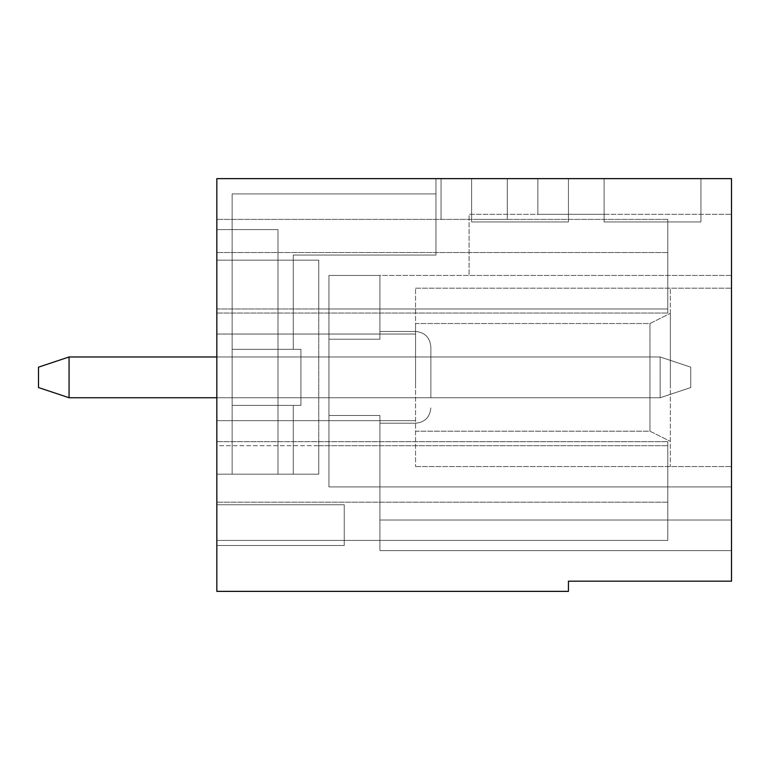 <?xml version="1.0" encoding="UTF-8"?>
<svg xmlns="http://www.w3.org/2000/svg" width="770" height="770" viewBox="0 0 770 770"><rect width="100%" height="100%" fill="white"/><g stroke="black" fill="none" stroke-linecap="round" stroke-linejoin="round"><path stroke-width="0.58" stroke-dasharray="3.85 2.89" d="M216.842 356.972L660.159 356.972L660.159 397.744L660.159 356.972L660.159 397.744L690.738 387.551L690.738 367.165L690.738 387.551L660.159 397.744L216.842 397.744M69.069 356.972L660.159 356.972L69.069 356.972L38.5 367.165L69.069 356.972L660.159 356.972L690.738 367.165L690.738 387.551L690.738 367.165L690.738 387.551L660.159 397.744L69.069 397.744L38.5 387.551L38.5 367.165L38.5 387.551L38.5 367.165L38.5 387.551L38.5 367.165L69.069 356.972L38.5 367.165L38.5 387.551L38.5 367.165L69.069 356.972L660.159 356.972L690.738 367.165L690.738 387.551L690.738 367.165L690.738 387.551L660.159 397.744L69.069 397.744L69.069 356.972L69.069 397.744L38.5 387.551L38.5 367.165L38.5 387.551L38.5 367.165L69.069 356.972L660.159 356.972L690.738 367.165L690.738 387.551L690.738 367.165L690.738 387.551L660.159 397.744L660.159 356.972L690.738 367.165L690.738 387.551L690.738 367.165L690.738 387.551L660.159 397.744L69.069 397.744L38.5 387.551L38.5 367.165L38.5 387.551L38.5 367.165L69.069 356.972L38.5 367.165L38.5 387.551L38.5 367.165L69.069 356.972L660.159 356.972L690.738 367.165L690.738 387.551L690.738 367.165L690.738 387.551L660.159 397.744L690.738 387.551L690.738 367.165L690.738 387.551L660.159 397.744L69.069 397.744L69.069 356.972L69.069 397.744L38.5 387.551L38.5 367.165L38.5 387.551L38.5 367.165L69.069 356.972L660.159 356.972L690.738 367.165L660.159 356.972L660.159 397.744L660.159 356.972L690.738 367.165L660.159 356.972L660.159 397.744L69.069 397.744L38.5 387.551L69.069 397.744L69.069 356.972L38.5 367.165L38.5 387.551L69.069 397.744L69.069 356.972L660.159 356.972L690.738 367.165L660.159 356.972L660.159 397.744L690.738 387.551L690.738 367.165L660.159 356.972L660.159 397.744L69.069 397.744L38.5 387.551L69.069 397.744L69.069 356.972L69.069 397.744L38.5 387.551L69.069 397.744L69.069 356.972L660.159 356.972L690.738 367.165L660.159 356.972L660.159 397.744L660.159 356.972L690.738 367.165L660.159 356.972L660.159 397.744L69.069 397.744L38.5 387.551L69.069 397.744L69.069 356.972L38.5 367.165L69.069 356.972L660.159 356.972L690.738 367.165L690.738 387.551L660.159 397.744L690.738 387.551L660.159 397.744L69.069 397.744L38.5 387.551L69.069 397.744L69.069 356.972L69.069 397.744L38.5 387.551L38.5 367.165L69.069 356.972L660.159 356.972L690.738 367.165L690.738 387.551L660.159 397.744L660.159 356.972L660.159 397.744L69.069 397.744L38.5 387.551L38.5 367.165L69.069 356.972L38.5 367.165L38.5 387.551L69.069 397.744L69.069 356.972L660.159 356.972L690.738 367.165L660.159 356.972L660.159 397.744L690.738 387.551L690.738 367.165L660.159 356.972L690.738 367.165L690.738 387.551L660.159 397.744L69.069 397.744L38.5 387.551L69.069 397.744L69.069 356.972L69.069 397.744L38.5 387.551L38.5 367.165L69.069 356.972L660.159 356.972L660.159 397.744L660.159 356.972L690.738 367.165L660.159 356.972L660.159 397.744L69.069 397.744L69.069 356.972L38.5 367.165L69.069 356.972L660.159 356.972L660.159 397.744L690.738 387.551L660.159 397.744L69.069 397.744L38.5 387.551L69.069 397.744L69.069 356.972L69.069 397.744L660.159 397.744L690.738 387.551L660.159 397.744L69.069 397.744L69.069 356.972L660.159 356.972L660.159 397.744L69.069 397.744L660.159 397.744L660.159 356.972L69.069 356.972L38.5 367.165L69.069 356.972L660.159 356.972L69.069 356.972L69.069 397.744L660.159 397.744L690.738 387.551L660.159 397.744L69.069 397.744L69.069 356.972L660.159 356.972L660.159 397.744L69.069 397.744L660.159 397.744L660.159 356.972L69.069 356.972L38.5 367.165L69.069 356.972L660.159 356.972L69.069 356.972L69.069 397.744L660.159 397.744L690.738 387.551L660.159 397.744L69.069 397.744L69.069 356.972L660.159 356.972L660.159 397.744L69.069 397.744M415.569 383.893L415.569 323.525L415.569 383.893M415.569 388.176L415.569 288.182L415.569 388.176M649.967 383.893L649.967 323.525L649.967 383.893M670.352 385.125L670.352 313.332L670.352 385.125M670.352 388.176L670.352 288.182L670.352 388.176M415.569 377.358L415.569 466.533L415.569 377.358M649.967 377.358L649.967 431.19L649.967 377.358M670.352 377.358L670.352 466.533L670.352 377.358M216.842 377.358L216.842 420.67L216.842 377.358M216.842 540.415L216.842 441.662L216.842 540.415L667.802 540.415L667.802 441.662L667.802 540.415L667.802 441.662L667.802 540.415L216.842 540.415M216.842 445.724L216.842 308.991L216.842 445.724L318.761 445.724L318.761 308.991L667.802 308.991L667.802 252.512L667.802 313.053L667.802 219.392L667.802 313.053L667.802 252.512L667.802 308.991L318.761 308.991L318.761 260.154L216.842 260.154L216.842 219.392L216.842 313.053L216.842 178.63L216.842 260.154L318.761 260.154L232.136 260.154L232.136 474.176L232.136 193.915L232.136 474.176L293.283 474.176L232.136 474.176L232.136 405.386L293.283 405.386L232.136 405.386L232.136 474.176L293.283 474.176L232.136 474.176L232.136 349.33L232.136 405.386L293.283 405.386L293.283 474.176L232.136 474.176L293.283 474.176L232.136 474.176L232.136 405.386L232.136 474.176L293.283 474.176L232.136 474.176L232.136 349.33L232.136 405.386L293.283 405.386L293.283 474.176L232.136 474.176L293.283 474.176L232.136 474.176L232.136 405.386L232.136 474.176L293.283 474.176L232.136 474.176L232.136 349.33L293.283 349.33L232.136 349.33L232.136 405.386L293.283 405.386L232.136 405.386L232.136 474.176L293.283 474.176L232.136 474.176L232.136 349.33L293.283 349.33L232.136 349.33L232.136 405.386L293.283 405.386L293.283 474.176L232.136 474.176L293.283 474.176L232.136 474.176L232.136 405.386L232.136 474.176L318.761 474.176L318.761 260.154L318.761 445.724L667.802 445.724L318.761 445.724L318.761 474.176L318.761 445.724L216.842 445.724M216.842 591.37L216.842 178.63L731.5 178.63L731.5 581.177L568.443 581.177L568.443 591.37L216.842 591.37M216.842 545.506L216.842 504.745L216.842 545.506L216.842 504.745L216.842 545.506L216.842 504.745L216.842 545.506L216.842 504.745L216.842 545.506L216.842 504.745L216.842 545.506L216.842 504.745L216.842 545.506L216.842 504.745L216.842 545.506L216.842 504.745L216.842 545.506L216.842 504.745L216.842 545.506L216.842 504.745L216.842 545.506L216.842 504.745L216.842 545.506L216.842 504.745L216.842 545.506L344.238 545.506L344.238 504.745L344.238 545.506L216.842 545.506L344.238 545.506L344.238 504.745L216.842 504.745L344.238 504.745L344.238 545.506L216.842 545.506L344.238 545.506L344.238 504.745L216.842 504.745L344.238 504.745L344.238 545.506L216.842 545.506L344.238 545.506L344.238 504.745L216.842 504.745L344.238 504.745L344.238 545.506L216.842 545.506L344.238 545.506L344.238 504.745L216.842 504.745L344.238 504.745L344.238 545.506L216.842 545.506L344.238 545.506L344.238 504.745L216.842 504.745L344.238 504.745L344.238 545.506L216.842 545.506L344.238 545.506L344.238 504.745L216.842 504.745L344.238 504.745L344.238 545.506L216.842 545.506L344.238 545.506L344.238 504.745L216.842 504.745L344.238 504.745L344.238 545.506L216.842 545.506L344.238 545.506L344.238 504.745L216.842 504.745L344.238 504.745L216.842 504.745L344.238 504.745L344.238 545.506L344.238 504.745L216.842 504.745L344.238 504.745L344.238 545.506L216.842 545.506L344.238 545.506L344.238 504.745L216.842 504.745L344.238 504.745L344.238 545.506L216.842 545.506L344.238 545.506L216.842 545.506L344.238 545.506L344.238 504.745L344.238 545.506L216.842 545.506M700.931 178.63L700.931 221.943L700.931 178.63L700.931 221.943L700.931 178.63L700.931 221.943L604.113 221.943L604.113 178.63L700.931 178.63L700.931 221.943L604.113 221.943L604.113 178.63L700.931 178.63M604.113 221.943L604.113 178.63L537.864 178.63L604.113 178.63L537.864 178.63L604.113 178.63L604.113 214.301L604.113 178.63L604.113 214.301L537.864 214.301L537.864 178.63L537.864 214.301L604.113 214.301L604.113 178.63L604.113 221.943L700.931 221.943L604.113 221.943L604.113 178.63L604.113 221.943L700.931 221.943L604.113 221.943M568.443 221.943L471.625 221.943L568.443 221.943L568.443 178.63L471.625 178.63L568.443 178.63L568.443 221.943L471.625 221.943L471.625 178.63L568.443 178.63L568.443 221.943L568.443 178.63L568.443 221.943L471.625 221.943L471.625 178.63L568.443 178.63L568.443 221.943L471.625 221.943L471.625 178.63L568.443 178.63L471.625 178.63L471.625 221.943L471.625 178.63L471.625 221.943L568.443 221.943M474.176 178.63L507.295 178.63L474.176 178.63M435.955 178.63L216.842 178.63L435.955 178.63L216.842 178.63L435.955 178.63L216.842 178.63L216.842 229.585L232.136 229.585L232.136 193.915L435.955 193.915L435.955 255.062L293.283 255.062L293.283 349.33L232.136 349.33L293.283 349.33L232.136 349.33L232.136 405.386L232.136 349.33L293.283 349.33L232.136 349.33L232.136 405.386L293.283 405.386L293.283 474.176L232.136 474.176L293.283 474.176L293.283 405.386L232.136 405.386L232.136 474.176L232.136 349.33L293.283 349.33L232.136 349.33L232.136 405.386L293.283 405.386L293.283 474.176L293.283 405.386L232.136 405.386L232.136 474.176L293.283 474.176L293.283 405.386L232.136 405.386L232.136 349.33L293.283 349.33L232.136 349.33L232.136 405.386L293.283 405.386L293.283 474.176L293.283 405.386L232.136 405.386L232.136 474.176L232.136 349.33L293.283 349.33L232.136 349.33L232.136 474.176L293.283 474.176L293.283 405.386L293.283 474.176L293.283 405.386L232.136 405.386L232.136 349.33L293.283 349.33L232.136 349.33L232.136 405.386L293.283 405.386L293.283 474.176L293.283 405.386L232.136 405.386L232.136 474.176L232.136 349.33L293.283 349.33L232.136 349.33L232.136 405.386L293.283 405.386L293.283 474.176L293.283 405.386L232.136 405.386L232.136 474.176L232.136 229.585L216.842 229.585L216.842 178.63L216.842 229.585L232.136 229.585L216.842 229.585L232.136 229.585L216.842 229.585L232.136 229.585L232.136 474.176L232.136 229.585L232.136 474.176L293.283 474.176L293.283 405.386L232.136 405.386L293.283 405.386L293.283 474.176L293.283 405.386L232.136 405.386L232.136 474.176L277.989 474.176L277.989 229.585L277.989 474.176L232.136 474.176L277.989 474.176L277.989 229.585L232.136 229.585L232.136 474.176L232.136 229.585L216.842 229.585L232.136 229.585L232.136 474.176L277.989 474.176L277.989 229.585L216.842 229.585L232.136 229.585L232.136 474.176L277.989 474.176L232.136 474.176L277.989 474.176L277.989 229.585L232.136 229.585L232.136 474.176L232.136 229.585L216.842 229.585L232.136 229.585L232.136 474.176L277.989 474.176L277.989 229.585L216.842 229.585L232.136 229.585L232.136 474.176L277.989 474.176L232.136 474.176L277.989 474.176L277.989 229.585L277.989 474.176L232.136 474.176L232.136 229.585L216.842 229.585L232.136 229.585L232.136 474.176L277.989 474.176L277.989 229.585L232.136 229.585L232.136 474.176L232.136 229.585L216.842 229.585L232.136 229.585L232.136 474.176L277.989 474.176L277.989 229.585L232.136 229.585L232.136 474.176L277.989 474.176L232.136 474.176L277.989 474.176L277.989 229.585L277.989 474.176L232.136 474.176L232.136 229.585L216.842 229.585L232.136 229.585L232.136 474.176L277.989 474.176L277.989 229.585L216.842 229.585L216.842 178.63L216.842 229.585L216.842 178.63L216.842 229.585L216.842 178.63L216.842 229.585L216.842 178.63L216.842 229.585L216.842 178.63L216.842 229.585L216.842 178.63L216.842 229.585L216.842 178.63L216.842 229.585L216.842 178.63L216.842 229.585L216.842 178.63L216.842 229.585L216.842 178.63L435.955 178.63L216.842 178.63L435.955 178.63L216.842 178.63L435.955 178.63L216.842 178.63L435.955 178.63L216.842 178.63L435.955 178.63L216.842 178.63L435.955 178.63L216.842 178.63L435.955 178.63L216.842 178.63L435.955 178.63L216.842 178.63L435.955 178.63L216.842 178.63L435.955 178.63L435.955 255.062L293.283 255.062L293.283 349.33L232.136 349.33L293.283 349.33L232.136 349.33L232.136 405.386L232.136 349.33L293.283 349.33L293.283 255.062L293.283 349.33L293.283 255.062L293.283 349.33L293.283 255.062L293.283 349.33L293.283 255.062L293.283 349.33L293.283 255.062L293.283 349.33L293.283 255.062L293.283 349.33L293.283 255.062L293.283 349.33L293.283 255.062L293.283 349.33L293.283 255.062L293.283 349.33L293.283 255.062L293.283 349.33L232.136 349.33L232.136 193.915L232.136 349.33L232.136 193.915L435.955 193.915L435.955 178.63L435.955 255.062L435.955 178.63L435.955 255.062L293.283 255.062L293.283 349.33L293.283 255.062L435.955 255.062L435.955 178.63L435.955 255.062L293.283 255.062L435.955 255.062L435.955 178.63L435.955 255.062L293.283 255.062L435.955 255.062L435.955 178.63L435.955 255.062L293.283 255.062L435.955 255.062L435.955 178.63L435.955 255.062L293.283 255.062L435.955 255.062L435.955 178.63L435.955 193.915L435.955 178.63L435.955 193.915L232.136 193.915L232.136 474.176L232.136 229.585L277.989 229.585L277.989 474.176L277.989 229.585L232.136 229.585L277.989 229.585L277.989 474.176L232.136 474.176L318.761 474.176L216.842 474.176L318.761 474.176L318.761 260.154L216.842 260.154L232.136 260.154L232.136 193.915L232.136 229.585L277.989 229.585L232.136 229.585L277.989 229.585L277.989 474.176L232.136 474.176L277.989 474.176L277.989 229.585L232.136 229.585L277.989 229.585L232.136 229.585L277.989 229.585L277.989 474.176L277.989 229.585L232.136 229.585L277.989 229.585L232.136 229.585L277.989 229.585L277.989 474.176L277.989 229.585L232.136 229.585L232.136 193.915L435.955 193.915L435.955 255.062L293.283 255.062L435.955 255.062L435.955 193.915L435.955 255.062L293.283 255.062L435.955 255.062L435.955 178.63L435.955 193.915L232.136 193.915L232.136 349.33L232.136 193.915L232.136 349.33L232.136 193.915L232.136 229.585L232.136 193.915L435.955 193.915L232.136 193.915L232.136 349.33L232.136 193.915L232.136 229.585L232.136 193.915L435.955 193.915L232.136 193.915L232.136 349.33L232.136 193.915L232.136 229.585L232.136 193.915L435.955 193.915L232.136 193.915L232.136 349.33L232.136 193.915L232.136 229.585L232.136 193.915L435.955 193.915L232.136 193.915L232.136 349.33L232.136 193.915L232.136 229.585L232.136 193.915L435.955 193.915L232.136 193.915L232.136 349.33L232.136 193.915L232.136 229.585L232.136 193.915L435.955 193.915L232.136 193.915L232.136 349.33L232.136 193.915L232.136 229.585L232.136 193.915L435.955 193.915L232.136 193.915L232.136 349.33L232.136 193.915L232.136 229.585L232.136 193.915L435.955 193.915L232.136 193.915L232.136 349.33L300.926 349.33L300.926 405.386L300.926 349.33L300.926 405.386L300.926 349.33L232.136 349.33L300.926 349.33L300.926 405.386L232.136 405.386L293.283 405.386L293.283 474.176L293.283 405.386L232.136 405.386L300.926 405.386L300.926 349.33L232.136 349.33L300.926 349.33L300.926 405.386L232.136 405.386L300.926 405.386L300.926 349.33L232.136 349.33L300.926 349.33L300.926 405.386L232.136 405.386L300.926 405.386L300.926 349.33L232.136 349.33L300.926 349.33L300.926 405.386L232.136 405.386L300.926 405.386L300.926 349.33L232.136 349.33L300.926 349.33L300.926 405.386L232.136 405.386L300.926 405.386L300.926 349.33L232.136 349.33L300.926 349.33L300.926 405.386L232.136 405.386L300.926 405.386L300.926 349.33L232.136 349.33L300.926 349.33L300.926 405.386L232.136 405.386L300.926 405.386L300.926 349.33L232.136 349.33L300.926 349.33L300.926 405.386L232.136 405.386L300.926 405.386L232.136 405.386L300.926 405.386L300.926 349.33L232.136 349.33L300.926 349.33L232.136 349.33L300.926 349.33L300.926 405.386L232.136 405.386L300.926 405.386L300.926 349.33L232.136 349.33L232.136 193.915L232.136 229.585L232.136 193.915L435.955 193.915L232.136 193.915L435.955 193.915L232.136 193.915L435.955 193.915L232.136 193.915L435.955 193.915L232.136 193.915L435.955 193.915L232.136 193.915L435.955 193.915L232.136 193.915L435.955 193.915L232.136 193.915L435.955 193.915L232.136 193.915L435.955 193.915L232.136 193.915L435.955 193.915L232.136 193.915L435.955 193.915L435.955 178.63L435.955 193.915L232.136 193.915L435.955 193.915L232.136 193.915L435.955 193.915L435.955 255.062L435.955 193.915L232.136 193.915L435.955 193.915L435.955 255.062L293.283 255.062L435.955 255.062L435.955 178.63M430.863 377.358L430.863 346.779L430.863 377.358M430.863 356.972L430.863 397.744L430.863 356.972L430.863 397.744L430.863 356.972L430.863 397.744L430.863 356.972L430.863 397.744L430.863 356.972L430.863 397.744L430.863 356.972L430.863 397.744L430.863 356.972L430.863 397.744L430.863 356.972L430.863 397.744L430.863 356.972L430.863 397.744L430.863 356.972L430.863 397.744L430.863 356.972L430.863 397.744L430.863 356.972L430.863 397.744L430.863 356.972L300.926 356.972L300.926 397.744L300.926 356.972L430.863 356.972L300.926 356.972L300.926 397.744L300.926 356.972L430.863 356.972L300.926 356.972L300.926 397.744L430.863 397.744L300.926 397.744L300.926 356.972L430.863 356.972L300.926 356.972L300.926 397.744L430.863 397.744L300.926 397.744L300.926 356.972L430.863 356.972L300.926 356.972L300.926 397.744L430.863 397.744L300.926 397.744L300.926 356.972L430.863 356.972L300.926 356.972L300.926 397.744L430.863 397.744L300.926 397.744L300.926 356.972L430.863 356.972L300.926 356.972L300.926 397.744L430.863 397.744L300.926 397.744L300.926 356.972L430.863 356.972L300.926 356.972L300.926 397.744L430.863 397.744L300.926 397.744L300.926 356.972L430.863 356.972L300.926 356.972L300.926 397.744L430.863 397.744L300.926 397.744L300.926 356.972L430.863 356.972L300.926 356.972L300.926 397.744L430.863 397.744L300.926 397.744L430.863 397.744L300.926 397.744L300.926 356.972L430.863 356.972L300.926 356.972L430.863 356.972L300.926 356.972L300.926 397.744L430.863 397.744L300.926 397.744L300.926 356.972L430.863 356.972M328.944 275.448L328.944 486.909L328.944 415.492L328.944 486.909L379.908 486.909L379.908 415.492L379.908 486.909L731.5 486.909L731.5 550.608L731.5 214.301L731.5 486.909L379.908 486.909L379.908 520.029L731.5 520.029L379.908 520.029L379.908 486.909L731.5 486.909L379.908 486.909L379.908 415.492L328.944 415.492L328.944 486.909L379.908 486.909L379.908 520.029L731.5 520.029L379.908 520.029L379.908 550.608L731.5 550.608L379.908 550.608L379.908 520.029L731.5 520.029L379.908 520.029L379.908 486.909L731.5 486.909L379.908 486.909L379.908 415.492L379.908 423.221L379.908 415.492L328.944 415.492L328.944 275.448L328.944 486.909L379.908 486.909L379.908 520.029L731.5 520.029L379.908 520.029L379.908 550.608L731.5 550.608L379.908 550.608L379.908 520.029L731.5 520.029L379.908 520.029L379.908 486.909L731.5 486.909L379.908 486.909L379.908 415.492L379.908 520.029L731.5 520.029L379.908 520.029L379.908 550.608L731.5 550.608L379.908 550.608L379.908 520.029L731.5 520.029L379.908 520.029L379.908 486.909L731.5 486.909L379.908 486.909L379.908 415.492L328.944 415.492L328.944 275.448L328.944 486.909L379.908 486.909L379.908 520.029L731.5 520.029L379.908 520.029L379.908 550.608L731.5 550.608L379.908 550.608L379.908 520.029L731.5 520.029L379.908 520.029L379.908 486.909L731.5 486.909L379.908 486.909L379.908 415.492L379.908 423.221L379.908 415.492L328.944 415.492L328.944 275.448L328.944 486.909L379.908 486.909L379.908 520.029L731.5 520.029L379.908 520.029L379.908 550.608L731.5 550.608L379.908 550.608L379.908 520.029L731.5 520.029L379.908 520.029L379.908 486.909L731.5 486.909L379.908 486.909L379.908 415.492L379.908 520.029L731.5 520.029L379.908 520.029L379.908 550.608L731.5 550.608L379.908 550.608L379.908 520.029L731.5 520.029L379.908 520.029L379.908 486.909L731.5 486.909L379.908 486.909L379.908 415.492L328.944 415.492L328.944 275.448L328.944 486.909L328.944 275.448L328.944 486.909L379.908 486.909L379.908 520.029L731.5 520.029L379.908 520.029L379.908 550.608L731.5 550.608L379.908 550.608L379.908 520.029L731.5 520.029L379.908 520.029L379.908 486.909L731.5 486.909L379.908 486.909L379.908 415.492L379.908 423.221L379.908 415.492L328.944 415.492L328.944 275.448L328.944 486.909L379.908 486.909L379.908 520.029L731.5 520.029L379.908 520.029L379.908 550.608L731.5 550.608L379.908 550.608L379.908 520.029L731.5 520.029L379.908 520.029L379.908 486.909L731.5 486.909L379.908 486.909L379.908 415.492L379.908 486.909L731.5 486.909L379.908 486.909L379.908 520.029L731.5 520.029L379.908 520.029L379.908 550.608L731.5 550.608L379.908 550.608L379.908 520.029L731.5 520.029L379.908 520.029L379.908 415.492L328.944 415.492L328.944 275.448L328.944 486.909L328.944 275.448L328.944 415.492L328.944 275.448L328.944 339.224L328.944 275.448L731.5 275.448L731.5 214.301L731.5 275.448L469.074 275.448L469.074 214.301L469.074 275.448L731.5 275.448L469.074 275.448L469.074 214.301L731.5 214.301L469.074 214.301L731.5 214.301L469.074 214.301L469.074 275.448L328.944 275.448L328.944 486.909L379.908 486.909L379.908 520.029L731.5 520.029L379.908 520.029L379.908 550.608L731.5 550.608L379.908 550.608L379.908 520.029L731.5 520.029L379.908 520.029L379.908 486.909L731.5 486.909L328.944 486.909L379.908 486.909L379.908 520.029L731.5 520.029L379.908 520.029L379.908 550.608L731.5 550.608L379.908 550.608L379.908 520.029L731.5 520.029L379.908 520.029L379.908 550.608L731.5 550.608L379.908 550.608L379.908 520.029L731.5 520.029L379.908 520.029L379.908 415.492L379.908 423.221L379.908 415.492L328.944 415.492L328.944 486.909L328.944 339.224L328.944 486.909L731.5 486.909L328.944 486.909L379.908 486.909L379.908 415.492L328.944 415.492L328.944 275.448L328.944 415.492L379.908 415.492L379.908 486.909L328.944 486.909L328.944 415.492L379.908 415.492L379.908 423.221L379.908 415.492L328.944 415.492L328.944 486.909L379.908 486.909L328.944 486.909L379.908 486.909L379.908 415.492L328.944 415.492L379.908 415.492L379.908 486.909L328.944 486.909L328.944 415.492L379.908 415.492L379.908 423.221L379.908 415.492L328.944 415.492L328.944 486.909L379.908 486.909L328.944 486.909L379.908 486.909L379.908 415.492L328.944 415.492L379.908 415.492L379.908 486.909L328.944 486.909L328.944 415.492L379.908 415.492L379.908 423.221L379.908 415.492L328.944 415.492L328.944 486.909L379.908 486.909L379.908 415.492L328.944 415.492L379.908 415.492L379.908 486.909L328.944 486.909L328.944 415.492L379.908 415.492L379.908 423.221L379.908 415.492L328.944 415.492L328.944 486.909L379.908 486.909L328.944 486.909L328.944 275.448L379.908 275.448L379.908 339.224L379.908 275.448L328.944 275.448L379.908 275.448L379.908 339.224L328.944 339.224L379.908 339.224L379.908 275.448L328.944 275.448L379.908 275.448L379.908 339.224L328.944 339.224L379.908 339.224L379.908 275.448L328.944 275.448L379.908 275.448L379.908 339.224L328.944 339.224L379.908 339.224L379.908 275.448L328.944 275.448L379.908 275.448L379.908 339.224L328.944 339.224L379.908 339.224L379.908 275.448L328.944 275.448L379.908 275.448L379.908 339.224L328.944 339.224L379.908 339.224L379.908 275.448L328.944 275.448L379.908 275.448L379.908 339.224L328.944 339.224L379.908 339.224L379.908 275.448L328.944 275.448L379.908 275.448L379.908 339.224L328.944 339.224L379.908 339.224L379.908 275.448L328.944 275.448L379.908 275.448L379.908 339.224L328.944 339.224L379.908 339.224L379.908 275.448L328.944 275.448L379.908 275.448L379.908 339.224L328.944 339.224L379.908 339.224L379.908 275.448L328.944 275.448L379.908 275.448L379.908 339.224L328.944 339.224L379.908 339.224L379.908 275.448L328.944 275.448M474.176 219.392L507.295 219.392L474.176 219.392M216.842 308.991L318.761 308.991L216.842 308.991M216.842 313.053L667.802 313.053L216.842 313.053M667.802 219.392L216.842 219.392L667.802 219.392M216.842 441.662L667.802 441.662L216.842 441.662M731.5 377.358L731.5 288.182L731.5 377.358M435.955 255.062L293.283 255.062L435.955 255.062L293.283 255.062L435.955 255.062L435.955 193.915L435.955 255.062L293.283 255.062L435.955 255.062M300.926 397.744L430.863 397.744L300.926 397.744L300.926 356.972L300.926 397.744L430.863 397.744L300.926 397.744M300.926 405.386L232.136 405.386L300.926 405.386L232.136 405.386L300.926 405.386L300.926 349.33L232.136 349.33L300.926 349.33L300.926 405.386M379.908 339.224L328.944 339.224L379.908 339.224L379.908 275.448L379.908 339.224L328.944 339.224L379.908 339.224M537.864 214.301L537.864 178.63L537.864 214.301L604.113 214.301L537.864 214.301M344.238 504.745L216.842 504.745L344.238 504.745M293.283 405.386L293.283 474.176L293.283 405.386M415.569 431.19L649.967 431.19L670.352 441.383L649.967 431.19L415.569 431.19M415.569 323.525L649.967 323.525L670.352 313.332L649.967 323.525L415.569 323.525M415.569 466.533L731.5 466.533L415.569 466.533M415.569 288.182L731.5 288.182L415.569 288.182M415.569 334.045L216.842 334.045L415.569 334.045M415.569 420.67L216.842 420.67L415.569 420.67M379.908 423.221L415.569 423.221C424.771 422.393 429.872 417.302 430.863 407.927C429.872 417.302 424.771 422.393 415.569 423.221C424.771 422.393 429.872 417.302 430.863 407.927C429.872 417.302 424.771 422.393 415.569 423.221C424.771 422.393 429.872 417.302 430.863 407.927C429.872 417.302 424.771 422.393 415.569 423.221C424.771 422.393 429.872 417.302 430.863 407.927C429.872 417.302 424.771 422.393 415.569 423.221C424.771 422.393 429.872 417.302 430.863 407.927C429.872 417.302 424.771 422.393 415.569 423.221C424.771 422.393 429.872 417.302 430.863 407.927C429.872 417.302 424.771 422.393 415.569 423.221L379.908 423.221M379.908 331.495L415.569 331.495C424.771 332.313 429.872 337.414 430.863 346.779C429.872 337.414 424.771 332.313 415.569 331.495C424.771 332.313 429.872 337.414 430.863 346.779C429.872 337.414 424.771 332.313 415.569 331.495C424.771 332.313 429.872 337.414 430.863 346.779C429.872 337.414 424.771 332.313 415.569 331.495C424.771 332.313 429.872 337.414 430.863 346.779C429.872 337.414 424.771 332.313 415.569 331.495C424.771 332.313 429.872 337.414 430.863 346.779C429.872 337.414 424.771 332.313 415.569 331.495C424.771 332.313 429.872 337.414 430.863 346.779C429.872 337.414 424.771 332.313 415.569 331.495L379.908 331.495M441.056 178.63L441.056 219.392L441.056 178.63M507.295 178.63L507.295 219.392L507.295 178.63M667.802 252.512L216.842 252.512L667.802 252.512M667.802 502.194L216.842 502.194L667.802 502.194"/><path stroke-width="1.16" d="M216.842 397.744L69.069 397.744L38.5 387.551L38.5 367.165L69.069 356.972L216.842 356.972M69.069 356.972L69.069 397.744M216.842 178.63L216.842 591.37L568.443 591.37L568.443 581.177L731.5 581.177L731.5 178.63L216.842 178.63"/></g></svg>
